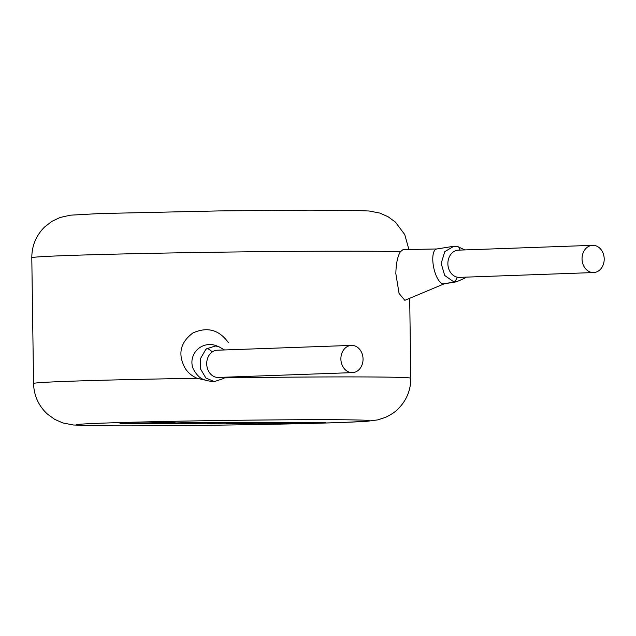 <?xml version="1.0" encoding="UTF-8"?>
<svg xmlns="http://www.w3.org/2000/svg" width="636" height="636" viewBox="0 0 636 636"><rect width="100%" height="100%" fill="white"/><g stroke="black" fill="none" stroke-linecap="round" stroke-linejoin="round"><path stroke-width="0.95" d="M214.38 381.616L205.873 378.015L200.674 369.214L200.586 358.41L205.69 349.585L206.716 348.735L215.389 346.008M217.615 350.205A13.626 11.074 87.9 0 0 217.313 350.213A13.626 11.074 87.9 0 0 212.114 352.034A13.626 11.074 87.9 0 0 207.145 367.37A13.626 11.074 87.9 0 0 217.989 377.45A13.626 11.074 87.9 0 0 218.291 377.442A13.626 11.074 87.9 0 0 218.593 377.426M455.527 281.843L443.022 283.895A17.816 6.646 -102 0 0 443.96 283.871L456.561 281.796L453.548 281.676L444.699 275.475L441.177 263.368L444.795 251.633L453.865 246.259L454.82 246.219M593.611 272.558L459.446 277.375A13.626 11.074 -92.1 0 1 457.157 277.169A13.626 11.074 -92.1 0 1 447.879 263.797A13.626 11.074 -92.1 0 1 458.469 250.147L592.633 245.329A13.626 11.074 -92.1 0 1 604.2 258.916A13.626 11.074 -92.1 0 1 593.611 272.558A13.626 11.074 -92.1 0 1 582.043 258.979A13.626 11.074 -92.1 0 1 592.633 245.329M351.78 345.388A13.626 11.074 87.9 0 0 351.477 345.396A13.626 11.074 87.9 0 0 340.888 359.221A13.626 11.074 87.9 0 0 352.153 372.632A13.626 11.074 87.9 0 0 352.455 372.624A13.626 11.074 87.9 0 0 363.045 358.791A13.626 11.074 87.9 0 0 351.78 345.388M217.711 346.334A17.816 17.554 157.6 0 0 193.209 368.888C196.572 375.017 200.229 378.595 204.188 379.636C205.738 380.805 215.167 381.926 214.38 381.624M228.388 342.613C219.07 329.687 207.217 326.491 192.827 333.026C180.052 342.613 177.547 354.475 185.315 368.61C188.28 372.95 192.199 376.17 197.073 378.285L206.032 380.296M443.022 283.895A17.816 6.646 -102 0 1 433.458 266.277A17.816 6.646 -102 0 1 436.574 249.01L453.865 246.259L457.356 246.386A6.288 3.554 99.2 0 1 459.908 250.099M444.19 283.823L404.854 300.319L399.066 293.435L395.838 273.631C396.069 263.535 397.587 256.228 400.41 251.729A188.646 2.965 179.2 0 0 250.218 251.792A188.646 2.965 179.2 0 0 67.026 255.545A188.646 2.965 179.2 0 0 31.8 257.763C31.832 245.727 36.109 235.471 44.623 226.98L51.937 221.328L60.07 217.488L70.477 215.175L99.614 213.561L218.784 210.921L309.263 210.134L350.126 210.317L369.095 210.993L379.795 213.06L388.024 216.701L395.473 222.171L404.758 234.589L408.908 249.535M436.805 248.962L403.001 249.654L400.41 251.729M164.907 423.194L155.391 423.218M186.61 423.035L146.582 423.449L175.186 422.694L165.121 422.519L119.989 423.481L176.736 423.536L212.193 422.598L186.61 422.829M175.186 422.694L165.121 422.519M165.121 422.725L136.509 423.274M136.517 423.481L126.834 423.298M126.834 423.504L119.989 423.687M212.193 422.598L185.481 422.463M185.489 422.67L164.907 423.25M207.654 423.449L251.419 422.646L271.008 422.598L226.233 423.401L252.349 423.33L287.814 422.391L249.733 422.495L218.18 423.33L242.459 422.511L233.038 422.543L193.726 423.401L216.447 422.582L180.99 423.52L208.481 423.21M240.511 422.988L238.309 422.996M287.814 422.391L242.459 422.479M242.459 422.511L225.43 422.495M225.43 422.558L212.193 422.487M325.767 422.288L296.479 422.821L302.513 422.352L291.757 422.383L257.914 423.314L290.31 423.226L325.767 422.288L300.518 422.511M302.513 422.352L265.689 422.972M206.716 348.735A6.288 3.228 51.8 0 1 212.114 352.034M214.308 381.608L223.761 378.444A6.288 3.22 -128.4 0 0 224.444 377.22M453.548 281.676A6.288 3.538 -80.8 0 0 457.157 277.169M224.222 377.879A188.646 2.965 -0.8 0 1 410.808 378.237C410.777 390.226 406.539 400.457 398.08 408.932C395.528 411.723 391.323 414.537 385.472 417.367L377.641 419.903L367.012 421.294L342.995 422.439C284.841 424.641 138.704 426.533 92.164 425.675L73.402 424.991L62.94 422.972L54.696 419.363L47.231 413.917C38.486 405.673 33.923 395.528 33.557 383.5A188.646 2.965 -0.8 0 1 68.783 381.282A188.646 2.965 -0.8 0 1 197.073 378.285M103.461 423.107A146.725 2.305 179.2 0 0 137.392 425.85A146.725 2.305 179.2 0 0 342.081 422.455A146.725 2.305 179.2 0 0 308.15 419.712A146.725 2.305 179.2 0 0 103.461 423.107M215.397 346L218.45 346.517L224.508 349.951L218.585 346.556L215.342 346M223.761 378.444L225.152 377.196M456.529 281.788L464.94 278.107L465.942 277.145M464.773 249.924L457.356 246.386M217.313 350.213L351.477 345.396M33.557 383.5L31.8 257.763M410.808 378.237L409.695 298.284M218.291 377.442L352.455 372.624"/></g></svg>

